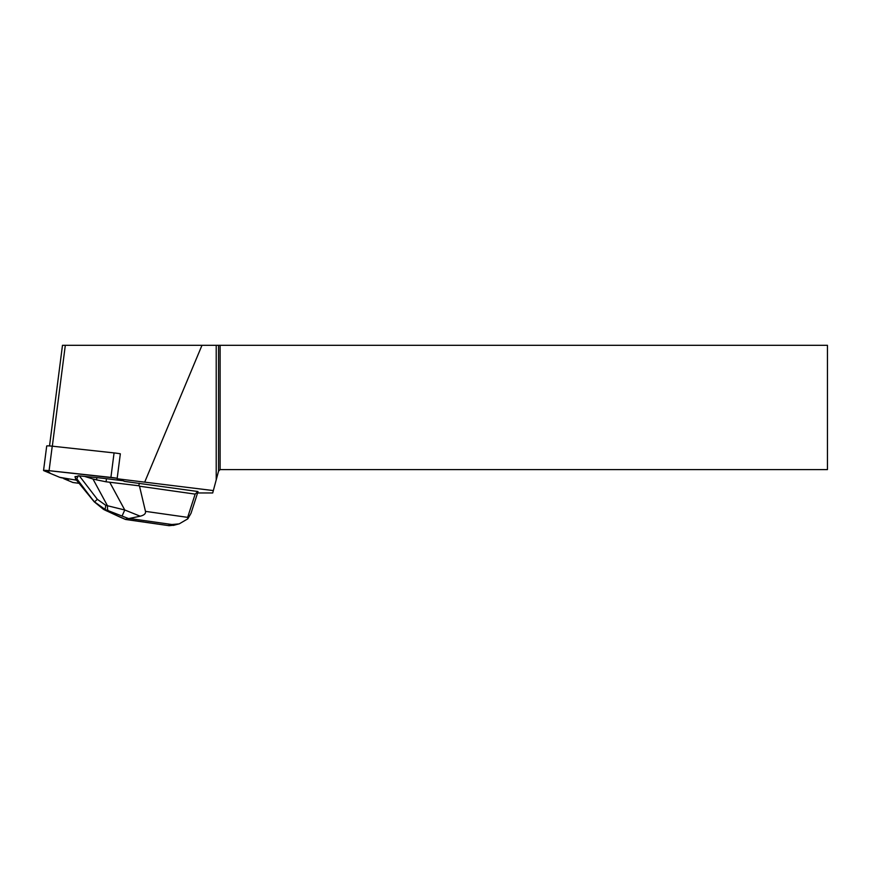 <?xml version="1.0" encoding="UTF-8"?>
<svg xmlns="http://www.w3.org/2000/svg" width="871" height="871" viewBox="0 0 871 871"><rect width="100%" height="100%" fill="white"/><g stroke="black" fill="none" stroke-linecap="round" stroke-linejoin="round"><path stroke-width="1.31" d="M43.55 470.482A7.425 0.544 -172.7 0 0 43.779 470.656L59.674 477.308L50.594 473.508L46.914 470.46L117.193 478.288A7.425 0.544 -172.7 0 0 110.911 477.395L49.081 470.667A7.425 0.544 -172.7 0 0 43.55 470.482L46.707 445.996A7.425 0.544 7.3 0 1 52.238 446.181L114.068 452.909A7.425 0.544 7.3 0 1 120.34 453.802L117.128 478.756L213.341 490.58L218.556 471.157L220.113 469.589L827.45 469.589L827.45 345.308L220.113 345.308L220.113 469.589M68.646 478.854L59.674 477.308A7.425 0.544 -172.7 0 0 68.646 478.854L76.496 480.182M197.586 492.964L212.709 492.964L213.341 490.58M79.054 483.307L72.935 482.512L63.746 478.669A7.425 0.544 -172.7 0 0 68.58 479.311M117.128 478.756A7.425 0.544 -172.7 0 1 119.817 479.398L124.618 481.402L197.88 491.516L195.158 494.118L187.646 517.363L145.468 511.364C145.947 513.574 144.194 515.186 140.209 516.198L124.771 509.992L105.772 505.322L97.356 499.333L79.359 475.893L78.325 475.795L76.811 478.767L75.788 479.05L74.96 476.709L75.646 476.524M77.41 476.491A14.219 1.045 -172.7 0 0 75.614 476.764A14.219 1.045 -172.7 0 0 75.755 476.949L78.325 475.795M220.113 345.308L62.483 345.308L49.527 445.93M218.556 345.308L218.556 471.157M216.215 479.856L216.215 345.308M201.985 345.308L144.847 481.772M52.325 446.192L65.314 345.308M195.158 494.118L139.523 486.214L138.903 485.789L139.24 483.198M174.352 525.159L169.094 525.692L125.282 519.279L129.3 518.463L171.935 524.516L179.176 523.885L187.831 518.822L187.646 517.363M187.831 518.822L191.032 513.259L198.022 491.625M138.903 485.789L106.077 481.794L106.469 478.712L123.029 480.738M79.359 475.893L96.866 477.635L96.583 479.867L92.957 478.996L107.579 505.964A10.92 3.31 -70.4 0 0 108.265 510.7L128.277 518.463M106.469 478.712A40.545 2.983 -172.7 0 0 96.866 477.635M84.4 476.35L92.957 478.996M139.523 486.214L145.468 511.364M76.811 478.767L94.188 501.783M104.139 509.698L94.525 501.892L105.119 509.426L103.453 509.317L94.253 501.838M169.094 525.692L125.576 519.475M129.3 518.463L140.209 516.198M96.583 479.867L106.077 481.794M94.558 501.881L97.356 499.333M105.119 509.426L105.772 505.322M109.866 482.501L124.771 509.992L122.092 515.98M125.282 519.279L119.392 516.71A10.92 2.929 113.6 0 1 119.044 516.645L103.889 509.589M119.392 516.71L107.046 511.037A10.92 6.239 116.3 0 1 106.208 510.733M52.238 446.181L49.081 470.667M110.911 477.395L114.068 452.909M171.935 524.516L168.201 525.529M94.493 501.892L75.788 479.05M105.075 509.568L108.265 510.7M107.046 511.037L104.433 509.742M179.165 523.841L173.362 525.42M125.337 519.388L119.044 516.645M94.155 501.75L75.472 478.919"/></g></svg>
